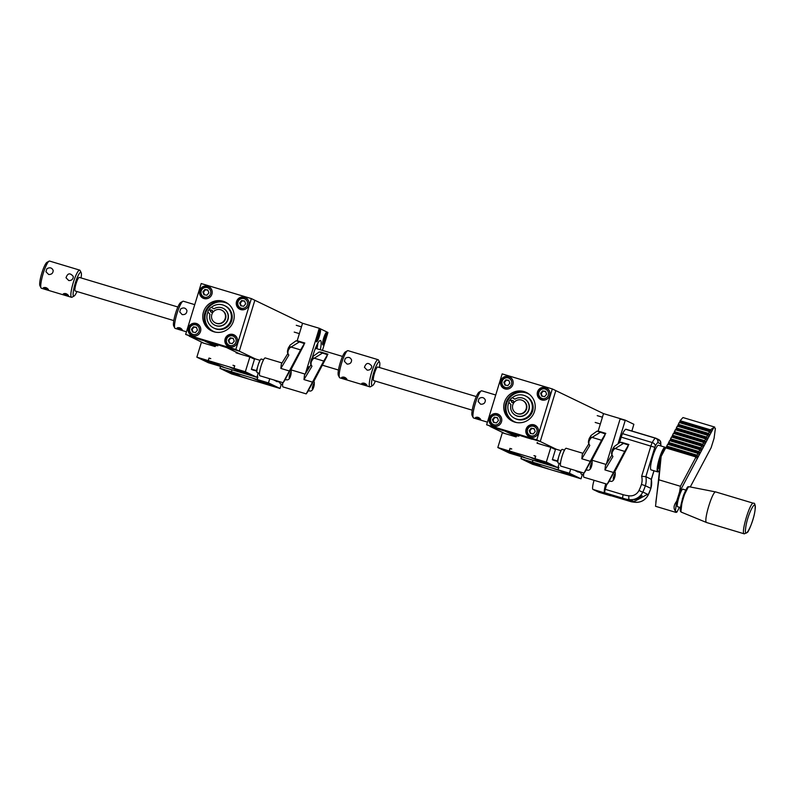 <?xml version="1.0" encoding="UTF-8"?>
<svg xmlns="http://www.w3.org/2000/svg" width="795" height="795" viewBox="0 0 795 795"><rect width="100%" height="100%" fill="white"/><g stroke="black" fill="none" stroke-linecap="round" stroke-linejoin="round"><path stroke-width="1.19" d="M210.615 342.546L217.144 345.696M203.739 343.142L189.121 336.096L194.735 337.786L185.652 334.427L201.205 283.537L251.369 298.602L235.817 349.482L185.652 334.427M297.201 340.757L302.547 323.267L251.369 298.602M255.503 358.972L239.285 351.151L254.837 300.272L239.285 351.151L235.817 349.482M231.236 348.737L239.285 351.151L231.236 348.737M231.653 371.066L231.405 371.772L227.43 370.699L242.922 377.327L231.554 373.908L219.986 368.333L220.573 366.416M257.868 376.999L257.073 376.77M257.103 376.701L257.888 376.939L257.312 378.817M274.613 380.199L276.819 381.66M279.979 382.415L274.543 380.417M261.774 381.352L268.73 383.458L261.774 381.352M268.134 384.422L275.09 386.529L268.134 384.422M271.751 384.929L265.013 382.882L271.751 384.929M269.743 378.738L268.472 382.892L280.039 388.467L243.002 377.347L246.977 378.41L241.312 376.532L233.134 372.587L237.139 373.67L231.444 371.772L232.031 369.854M281.37 384.114L280.039 388.467M231.345 373.382L238.311 375.488L231.345 373.382M224.985 370.311L231.951 372.418L224.985 370.311M234.962 373.889L228.225 371.841L234.962 373.889M268.472 382.892L257.103 379.483L262.777 381.361L258.792 380.288L266.991 384.243L272.606 386.102L268.541 385.009L253.058 378.39L257.024 379.453L231.444 371.772M231.405 371.772L231.941 369.824M231.355 371.752L219.986 368.333M257.024 376.959L257.719 377.168L257.024 379.453M235.727 373.282L227.996 370.808M235.718 373.332L227.986 370.818M228.731 371.007L236.89 373.59L228.741 371.007M238.57 375.747L246.718 378.331L238.57 375.747M245.546 378.072L237.387 375.478L245.556 378.022M261.476 381.014L253.744 378.529M261.466 381.063L253.744 378.549M254.48 378.738L262.638 381.322L254.48 378.738M271.294 385.794L263.135 383.21L271.294 385.794M264.318 383.478L272.466 386.062L264.318 383.478M274.553 380.378L279.582 381.888M274.593 380.258L279.602 381.759M279.999 382.097A7.095 1.272 106.7 0 0 280.317 383.796L282.623 384.492M313.886 381.282L326.805 356.677L327.49 354.719L323.744 361.049L306.204 393.883L308.49 390.683M312.435 382.117L303.978 379.573L311.958 366.266L310.964 364.468C310.298 363.484 310.527 361.626 311.63 358.883A11.557 5.784 31.6 0 0 311.6 358.933L313.26 356.24L319.212 351.927L327.49 354.719M282.861 382.673A9.311 1.669 106.7 0 0 283.02 386.927L306.204 393.883M303.978 379.573L304.475 375.22L311.014 364.617M313.26 356.24A11.557 5.784 31.6 0 0 312.922 358.992L322.353 353.169M312.922 358.992L311.262 361.725L310.964 364.468M311.6 358.933A11.557 5.784 31.6 0 0 311.262 361.725M308.182 390.584L313.707 381.043M314.015 383.906L312.564 388.656L314.005 385.267L313.657 384.214M314.005 385.267L313.28 387.642M312.564 388.656L312.932 387.761L312.455 388.238M221.596 310.12L221.984 310.308A7.095 6.976 115.7 0 1 225.194 319.729A7.095 6.976 115.7 0 1 215.823 323.098L215.425 322.909A7.095 6.976 115.7 0 1 212.484 312.991A7.095 6.976 115.7 0 1 221.596 310.12A7.095 6.976 115.7 0 1 224.796 319.54A7.095 6.976 115.7 0 1 215.425 322.909M239.673 302.935L240.736 305.797L243.727 306.254L245.655 303.869L244.592 301.017L241.601 300.55L239.673 302.935L240.249 303.213L242.177 300.828L241.601 300.55M241.62 309.762A6.211 6.112 115.7 0 1 241.123 309.553L240.169 309.096A6.211 6.112 -64.3 0 0 246.669 308.311M248.994 303.471A6.211 6.112 -64.3 0 0 245.566 297.906L246.52 298.363A6.211 6.112 115.7 0 1 246.997 298.622M241.243 305.866L240.249 303.213M242.177 300.828L244.671 301.216M244.502 297.181A6.479 6.37 115.7 0 1 248.348 306.145A6.479 6.37 115.7 0 1 239.792 309.205A6.479 6.37 115.7 0 1 244.502 297.181M207.714 286.14A6.479 6.37 115.7 0 1 211.559 295.094A6.479 6.37 115.7 0 1 203.013 298.165A6.479 6.37 115.7 0 1 207.714 286.14M196.305 323.456A6.479 6.37 115.7 0 1 200.151 332.409A6.479 6.37 115.7 0 1 191.605 335.48A6.479 6.37 115.7 0 1 196.305 323.456M233.094 334.496A6.479 6.37 115.7 0 1 236.94 343.46A6.479 6.37 115.7 0 1 228.384 346.521A6.479 6.37 115.7 0 1 233.094 334.496M213.845 331.773A15.97 15.701 115.7 0 1 204.365 309.692A15.97 15.701 115.7 0 1 225.442 302.13A15.97 15.701 115.7 0 1 213.845 331.773M226.158 302.498A15.97 15.701 -64.3 0 0 205.468 311.143A15.97 15.701 -64.3 0 0 212.305 331.227M219.817 345.308L206.153 341.214M194.705 337.895L206.104 341.383M219.778 345.428L231.186 348.916M246.013 297.867A6.479 6.37 -64.3 0 0 244.621 297.549M239.295 308.579A6.479 6.37 -64.3 0 0 240.418 309.474M209.224 286.826A6.479 6.37 -64.3 0 0 207.833 286.498M202.516 297.539A6.479 6.37 -64.3 0 0 203.629 298.423M204.832 298.721A6.211 6.112 115.7 0 1 204.345 298.513L203.391 298.055A6.211 6.112 -64.3 0 0 209.88 297.27M212.205 292.431A6.211 6.112 -64.3 0 0 208.777 286.866L209.731 287.323A6.211 6.112 115.7 0 1 210.208 287.581M197.816 324.141A6.479 6.37 -64.3 0 0 196.425 323.813M191.108 334.854A6.479 6.37 -64.3 0 0 192.221 335.738M193.423 336.037A6.211 6.112 115.7 0 1 192.937 335.828L191.983 335.371A6.211 6.112 -64.3 0 0 198.472 334.586M200.797 329.746A6.211 6.112 -64.3 0 0 197.369 324.181L198.323 324.638A6.211 6.112 115.7 0 1 198.8 324.897M234.605 335.182A6.479 6.37 -64.3 0 0 233.213 334.864M227.887 345.895A6.479 6.37 -64.3 0 0 229.01 346.779M230.212 347.077A6.211 6.112 115.7 0 1 229.715 346.868L228.761 346.411A6.211 6.112 -64.3 0 0 235.26 345.626M237.586 340.787A6.211 6.112 -64.3 0 0 234.157 335.222L235.111 335.679A6.211 6.112 115.7 0 1 235.588 335.937M202.894 291.894L203.947 294.746L206.939 295.213L208.866 292.828L207.813 289.976L204.822 289.509L202.894 291.894L203.47 292.172L205.398 289.787L204.822 289.509M204.454 294.826L203.47 292.172M205.398 289.787L207.883 290.175M191.486 329.209L192.539 332.062L195.53 332.529L197.458 330.144L196.405 327.282L193.414 326.825L191.486 329.209L192.062 329.488L193.99 327.103L193.414 326.825M193.046 332.141L192.062 329.488M193.99 327.103L196.474 327.49M228.264 340.25L229.328 343.112L232.319 343.569L234.247 341.184L233.183 338.332L230.192 337.865L228.264 340.25L228.841 340.528L230.769 338.143L230.192 337.865M229.835 343.182L228.841 340.528M230.769 338.143L233.263 338.531M226.595 347.465L223.524 346.58L226.565 347.554M201.513 339.942L198.452 339.048L201.483 340.022M226.953 303.253A15.612 15.353 -64.3 0 0 206.561 310.746A15.612 15.353 -64.3 0 0 213.398 331.376M228.96 304.465A15.612 15.353 -64.3 0 0 206.124 310.537A15.612 15.353 -64.3 0 0 215.594 332.191M214.163 328.206A12.422 12.213 -64.3 0 0 231.603 319.709A12.422 12.213 -64.3 0 0 225.064 305.876A12.422 12.213 -64.3 0 0 224.945 305.827M214.272 328.255L214.561 328.395A12.422 12.213 -64.3 0 0 231.892 319.848A12.422 12.213 -64.3 0 0 225.353 306.015L225.064 305.876M207.962 311.918A12.422 12.213 -64.3 0 0 213.756 328.007L214.044 328.146A12.422 12.213 -64.3 0 0 231.375 319.6A12.422 12.213 -64.3 0 0 224.826 305.767L224.538 305.628A12.422 12.213 -64.3 0 0 211.192 307.506M213.756 328.007A12.422 12.213 -64.3 0 0 231.087 319.461A12.422 12.213 -64.3 0 0 224.538 305.628M209.502 309.305A12.422 12.213 -64.3 0 0 209.214 309.692L208.986 309.583A12.422 12.213 -64.3 0 0 208.042 311.143A1.063 1.043 -64.3 0 0 208.211 312.365L209.999 314.224A9.401 9.252 -64.3 0 0 227.251 320.723A9.401 9.252 -64.3 0 0 214.014 308.818L211.957 307.735A1.063 1.043 -64.3 0 0 211.897 307.705L211.699 307.605A1.063 1.043 -64.3 0 0 210.516 307.804A12.422 12.213 -64.3 0 0 209.304 309.156L211.092 310.438A1.063 1.043 -64.3 0 1 212.086 310.259M209.214 309.692L210.774 310.865A1.063 1.043 -64.3 0 0 211.172 312.157M208.986 309.583L210.546 310.756A1.063 1.043 -64.3 0 0 212.166 311.978L212.851 312.425M214.948 325.234A9.401 9.252 -64.3 0 0 227.479 320.832A9.401 9.252 -64.3 0 0 223.226 308.351A9.401 9.252 -64.3 0 0 223.117 308.291M214.014 308.818L211.957 307.735M212.166 311.978L212.822 312.465M213.139 312.038L212.484 311.551A1.063 1.043 -64.3 0 0 210.864 310.328M208.23 360.602L209.006 358.336L210.764 358.585L209.006 358.058L208.23 360.602L196.852 357.184L201.364 342.436L215.167 346.57L215.475 345.537A53.225 52.351 115.7 0 1 217.959 345.795M236.254 352.225L236.065 352.851L249.859 356.985L254.48 359.221L251.369 369.397L253.734 370.331M236.721 352.443L236.681 353.03M234.734 365.849L232.995 365.263L234.754 365.789L233.978 368.333L239.643 370.212L235.658 369.138L249.471 374.952L245.546 373.908L256.914 377.317L245.347 371.742L233.978 368.333M245.456 373.869L239.762 371.981L243.777 373.054L229.924 367.24L233.939 368.323L234.595 366.018L232.995 365.263M210.735 358.654L209.304 358.426M233.939 368.323L234.177 367.668M256.855 371.265L251.409 369.268M260.015 360.393A7.095 1.272 106.7 0 0 258.554 363.802L260.015 360.393A7.095 1.272 106.7 0 1 261.267 359.052L263.572 359.747M257.63 366.813A7.095 1.272 106.7 0 0 256.865 370.947L256.457 370.738A8.874 1.59 106.7 0 1 256.477 370.609L257.63 366.813A7.095 1.272 106.7 0 1 258.554 363.802M238.639 370.202L245.605 372.308L238.639 370.202M244.999 373.272L251.965 375.379L244.999 373.272M248.616 373.779L241.879 371.732L248.616 373.779M196.852 357.184L208.419 362.759L219.748 366.147M249.859 356.985L245.347 371.742M258.246 372.964L256.914 377.317M208.22 362.232L215.177 364.339L208.22 362.232M201.851 359.161L208.817 361.268L201.851 359.161M211.838 362.739L205.1 360.691L211.838 362.739M208.509 359.956L208.28 360.622L204.295 359.549L218.108 365.362L214.123 364.289L219.738 366.147M245.456 373.879L219.827 366.177L223.842 367.26L208.31 360.622L233.889 368.304M212.593 362.132L204.862 359.658M212.583 362.182L204.862 359.668M205.607 359.857L213.756 362.441L205.607 359.857M215.435 364.597L223.594 367.181L215.435 364.597M222.411 366.922L214.262 364.329L222.431 366.873M238.331 369.913L230.172 367.32L238.351 369.864M231.355 367.588L239.514 370.172L231.355 367.588M248.159 374.644L240.011 372.06L248.179 374.604M241.183 372.328L249.342 374.912L241.183 372.328M251.419 369.228L256.457 370.738M251.458 369.109L256.477 370.609M251.458 357.76L259.647 360.215M256.865 370.947A7.095 1.272 106.7 0 0 257.183 372.646L259.498 373.342M290.751 370.132L303.67 345.527L304.366 343.569L300.609 349.899L283.08 382.733L285.355 379.533M289.3 370.967L280.844 368.423L288.833 355.117L287.83 353.318C287.174 352.334 287.392 350.476 288.496 347.733A11.557 5.784 31.6 0 0 288.466 347.783L290.125 345.09L296.078 340.777L304.366 343.569M282.026 362.967L265.242 357.929A9.311 1.669 106.7 0 0 260.969 366.376A9.311 1.669 106.7 0 0 259.885 375.777L283.08 382.733M280.844 368.423L281.341 364.07L287.879 353.467M290.125 345.09A11.557 5.784 31.6 0 0 289.787 347.842L299.218 342.019M289.787 347.842L288.138 350.575L287.83 353.318M288.466 347.783A11.557 5.784 31.6 0 0 288.138 350.575M285.047 379.434L290.572 369.894M290.881 372.766L289.43 377.506L290.871 374.117L290.523 373.064M290.871 374.117L290.145 376.492M289.43 377.506L289.807 376.611L289.32 377.098M511.582 432.897L518.101 436.038M504.706 433.494L490.088 426.448L495.702 428.127L486.62 424.769L502.172 373.889L552.336 388.944L536.774 439.834L486.62 424.769M598.168 431.099L603.514 413.619L552.336 388.944M556.47 449.324L540.252 441.503L555.804 390.613L540.252 441.503L536.774 439.834M532.203 439.088L540.252 441.503L532.203 439.088M74.134 296.018L72.017 297.201A14.191 2.534 -73.3 0 1 71.51 297.3A14.191 2.534 -73.3 0 1 70.934 296.306A14.191 2.534 -73.3 0 1 73.875 280.715A14.191 2.534 -73.3 0 1 79.669 270.111A14.191 2.534 -73.3 0 1 80.047 270.469L81.16 272.625A12.422 2.216 106.7 0 0 76.121 280.546A12.422 2.216 106.7 0 0 73.19 295.233A12.422 2.216 106.7 0 0 74.134 296.018A12.422 2.216 106.7 0 0 76.966 291.526M81.05 277.932A12.422 2.216 106.7 0 0 81.329 273.182A12.422 2.216 106.7 0 0 81.16 272.625M79.669 270.111L49.578 261.068A14.191 2.534 106.7 0 0 49.061 261.167A14.191 2.534 106.7 0 0 43.377 272.904A14.191 2.534 106.7 0 0 40.843 287.273A14.191 2.534 106.7 0 0 41.042 287.899A14.191 2.534 106.7 0 0 41.41 288.267L71.51 297.3M41.042 287.899L39.919 285.743A12.422 2.216 -73.3 0 1 39.75 285.196A12.422 2.216 -73.3 0 1 41.976 272.625A12.422 2.216 -73.3 0 1 46.945 262.35L49.061 261.167M177.881 306.999L79.301 277.405A7.095 1.272 106.7 0 0 76.4 282.712A7.095 1.272 106.7 0 0 74.939 290.503A7.095 1.272 106.7 0 0 75.217 291L173.797 320.594M43.268 287.999L48.445 289.549C46.895 287.631 45.176 287.055 43.278 287.81L43.268 287.999M68.509 295.571C66.959 293.653 65.24 293.077 63.342 293.832L68.509 295.571M73.279 277.137C72.802 279.542 71.292 280.675 68.738 280.546L66.025 277.753C67.645 273.083 70.049 272.645 73.229 276.412L73.279 277.137M46.865 268.799C49.747 267.08 51.854 267.617 53.166 270.389C53.136 273.162 51.645 274.543 48.674 274.514L45.951 271.731L46.865 268.799M182.214 329.706C180.654 327.788 178.935 327.212 177.047 327.967L182.214 329.706M180.624 308.957C183.516 307.238 185.613 307.764 186.934 310.547C186.845 313.478 185.255 314.83 182.144 314.591L179.72 311.878L180.624 308.957M194.755 304.654L183.337 301.226A14.191 2.534 106.7 0 0 182.83 301.315A14.191 2.534 106.7 0 0 177.146 313.061A14.191 2.534 106.7 0 0 174.602 327.421A14.191 2.534 106.7 0 0 174.801 328.057A14.191 2.534 106.7 0 0 175.178 328.415L186.457 331.803M174.801 328.057L173.688 325.9A12.422 2.216 -73.3 0 1 173.509 325.344A12.422 2.216 -73.3 0 1 175.735 312.783A12.422 2.216 -73.3 0 1 180.713 302.507L182.83 301.315M532.62 461.418L532.372 462.124L528.387 461.04L543.889 467.669L532.521 464.26L520.954 458.685L521.54 456.757M558.825 467.351L558.04 467.122M558.269 469.159L558.03 469.825L554.026 468.742L559.68 470.62L567.859 474.565L563.854 473.472L581.006 478.819L569.439 473.244L558.07 469.825L563.735 471.713L559.76 470.64L567.948 474.585L573.573 476.444L543.969 467.699L547.944 468.752L542.279 466.884L534.101 462.938L538.106 464.012L532.402 462.124L532.998 460.196M575.5 470.769L577.836 471.833M575.57 470.541L577.776 472.001M562.731 471.703L569.697 473.81L562.731 471.703M569.101 474.764L576.057 476.881L569.101 474.764M572.718 475.271L565.98 473.234L572.718 475.271M570.711 469.08L569.439 473.244M582.337 474.466L581.006 478.819M532.312 463.724L539.278 465.83L532.312 463.724M525.952 460.653L532.918 462.769L525.952 460.653M535.929 464.23L529.192 462.193L535.929 464.23M558.06 467.043L558.845 467.281L558.07 469.825M532.372 462.124L532.908 460.176M532.322 462.094L520.954 458.685M557.991 467.301L558.686 467.51L557.991 469.805L532.402 462.124M536.675 463.674L528.526 461.09L536.695 463.634M529.699 461.358L537.857 463.942L529.699 461.358M539.527 466.089L547.685 468.682L539.537 466.089M546.523 468.364L538.791 465.89M546.513 468.414L538.781 465.9M562.433 471.405L554.274 468.821L562.443 471.356M555.447 469.08L563.605 471.673L555.447 469.08M572.261 476.145L564.102 473.562L572.271 476.096M565.275 473.82L573.433 476.414L565.275 473.82M575.52 470.729L580.549 472.24M577.498 471.723L580.946 472.767M575.55 470.6L580.569 472.111M580.966 472.439A7.095 1.272 106.7 0 0 581.274 474.148L583.59 474.834M614.853 471.634L627.772 447.019L628.457 445.061L624.711 451.401L607.171 484.234L609.447 481.025M613.392 472.459L604.945 469.925L612.925 456.608L611.931 454.81C611.266 453.836 611.484 451.967 612.597 449.225A11.557 5.784 31.6 0 0 612.557 449.284L614.227 446.581L620.18 442.268L628.457 445.061M583.828 473.015A9.311 1.669 106.7 0 0 583.987 477.268L607.171 484.234M604.945 469.925L605.442 465.572L611.981 454.959M614.227 446.581A11.557 5.784 31.6 0 0 613.879 449.344L623.31 443.521M613.879 449.344L612.23 452.077L611.931 454.81M612.557 449.284A11.557 5.784 31.6 0 0 612.23 452.077M609.139 480.935L614.674 471.395M614.972 474.257L613.521 479.007L614.962 475.609L614.624 474.565M614.962 475.609L614.237 477.984M613.521 479.007L613.899 478.103L613.422 478.59M540.64 393.286L541.703 396.139L544.694 396.606L546.622 394.221L545.559 391.359L542.568 390.892L540.64 393.286L541.216 393.565L543.144 391.17L542.568 390.892M542.587 400.114A6.211 6.112 115.7 0 1 542.091 399.905L541.137 399.438A6.211 6.112 -64.3 0 0 547.626 398.653M549.961 393.823A6.211 6.112 -64.3 0 0 546.533 388.258L547.487 388.715A6.211 6.112 115.7 0 1 547.954 388.964M542.21 396.218L541.216 393.565M543.144 391.17L545.628 391.557M545.469 387.533A6.479 6.37 115.7 0 1 549.305 396.486A6.479 6.37 115.7 0 1 540.759 399.557A6.479 6.37 115.7 0 1 545.469 387.533M508.681 376.492A6.479 6.37 115.7 0 1 512.527 385.446A6.479 6.37 115.7 0 1 503.98 388.517A6.479 6.37 115.7 0 1 508.681 376.492M497.272 413.807A6.479 6.37 115.7 0 1 501.118 422.761A6.479 6.37 115.7 0 1 492.572 425.832A6.479 6.37 115.7 0 1 497.272 413.807M534.061 424.848A6.479 6.37 115.7 0 1 537.897 433.802A6.479 6.37 115.7 0 1 529.351 436.872A6.479 6.37 115.7 0 1 534.061 424.848M514.812 422.125A15.97 15.701 115.7 0 1 505.332 400.044A15.97 15.701 115.7 0 1 526.409 392.472A15.97 15.701 115.7 0 1 514.812 422.125M527.125 392.839A15.97 15.701 -64.3 0 0 506.435 401.495A15.97 15.701 -64.3 0 0 513.272 421.569M520.785 435.66L507.121 431.556M495.663 428.247L507.071 431.735M520.745 435.769L532.153 439.257M546.98 388.218A6.479 6.37 -64.3 0 0 545.579 387.89M540.262 398.931A6.479 6.37 -64.3 0 0 541.385 399.815M510.191 377.168A6.479 6.37 -64.3 0 0 508.8 376.85M503.483 387.88A6.479 6.37 -64.3 0 0 504.596 388.775M505.799 389.073A6.211 6.112 115.7 0 1 505.302 388.864L504.348 388.397A6.211 6.112 -64.3 0 0 510.847 387.612M513.173 382.783A6.211 6.112 -64.3 0 0 509.744 377.208L510.698 377.675A6.211 6.112 115.7 0 1 511.175 377.923M498.783 414.483A6.479 6.37 -64.3 0 0 497.392 414.165M492.075 425.196A6.479 6.37 -64.3 0 0 493.188 426.09M494.391 426.388A6.211 6.112 115.7 0 1 493.894 426.17L492.94 425.713A6.211 6.112 -64.3 0 0 499.439 424.928M501.764 420.098A6.211 6.112 -64.3 0 0 498.336 414.523L499.29 414.99A6.211 6.112 115.7 0 1 499.767 415.238M535.572 425.524A6.479 6.37 -64.3 0 0 534.17 425.206M528.854 436.246A6.479 6.37 -64.3 0 0 529.977 437.131M531.179 437.429A6.211 6.112 115.7 0 1 530.682 437.22L529.728 436.753A6.211 6.112 -64.3 0 0 536.218 435.968M538.553 431.138A6.211 6.112 -64.3 0 0 535.124 425.564L536.078 426.031A6.211 6.112 115.7 0 1 536.545 426.279M503.851 382.246L504.914 385.098L507.906 385.565L509.833 383.17L508.77 380.318L505.779 379.851L503.851 382.246L504.437 382.524L506.365 380.129L505.779 379.851M505.421 385.178L504.437 382.524M506.365 380.129L508.85 380.517M492.443 419.551L493.506 422.413L496.497 422.88L498.425 420.485L497.362 417.633L494.371 417.166L492.443 419.551L493.029 419.84L494.957 417.445L494.371 417.166M494.013 422.493L493.029 419.84M494.957 417.445L497.441 417.832M529.231 430.602L530.295 433.454L533.286 433.921L535.214 431.536L534.151 428.674L531.159 428.207L529.231 430.602L529.808 430.88L531.736 428.485L531.159 428.207M530.802 433.533L529.808 430.88M531.736 428.485L534.22 428.873M527.562 437.816L524.491 436.922L527.532 437.896M502.48 430.284L499.409 429.389L502.45 430.373M527.92 393.595A15.612 15.353 -64.3 0 0 507.528 401.097A15.612 15.353 -64.3 0 0 514.365 421.728M529.927 394.807A15.612 15.353 -64.3 0 0 507.091 400.889A15.612 15.353 -64.3 0 0 516.561 422.543M515.12 418.548A12.422 12.213 -64.3 0 0 532.57 410.051A12.422 12.213 -64.3 0 0 526.022 396.228A12.422 12.213 -64.3 0 0 525.912 396.168M515.24 418.607L515.528 418.746A12.422 12.213 -64.3 0 0 532.859 410.19A12.422 12.213 -64.3 0 0 526.31 396.367L526.022 396.228M508.919 402.26A12.422 12.213 -64.3 0 0 514.723 418.349L515.011 418.488A12.422 12.213 -64.3 0 0 532.342 409.942A12.422 12.213 -64.3 0 0 525.793 396.119L525.505 395.98A12.422 12.213 -64.3 0 0 512.159 397.848M514.723 418.349A12.422 12.213 -64.3 0 0 532.054 409.803A12.422 12.213 -64.3 0 0 525.505 395.98M510.469 399.656A12.422 12.213 -64.3 0 0 510.181 400.044L509.953 399.935A12.422 12.213 -64.3 0 0 509.009 401.495A1.063 1.043 -64.3 0 0 509.178 402.717L510.966 404.576A9.401 9.252 -64.3 0 0 528.208 411.065A9.401 9.252 -64.3 0 0 514.981 399.16L512.924 398.076A1.063 1.043 -64.3 0 0 512.864 398.047L512.666 397.947A1.063 1.043 -64.3 0 0 511.483 398.146A12.422 12.213 -64.3 0 0 510.271 399.507L512.059 400.789A1.063 1.043 -64.3 0 1 513.053 400.601M510.181 400.044L511.742 401.217A1.063 1.043 -64.3 0 0 512.139 402.509M509.953 399.935L511.513 401.107A1.063 1.043 -64.3 0 0 513.133 402.32L513.818 402.767M515.915 415.576A9.401 9.252 -64.3 0 0 528.446 411.184A9.401 9.252 -64.3 0 0 524.084 398.643M514.981 399.16L512.924 398.076M513.133 402.32L513.789 402.807M514.107 402.389L513.451 401.892A1.063 1.043 -64.3 0 0 511.831 400.68M535.701 456.201L533.962 455.605L535.562 456.36L534.856 458.655L509.277 450.974L509.973 448.678L511.722 448.927L509.973 448.4L509.188 450.944L497.819 447.535L502.331 432.778L516.124 436.922L516.442 435.879A53.225 52.351 115.7 0 1 518.926 436.137M537.221 442.567L537.023 443.193L550.826 447.337L555.447 449.563L552.336 459.739L554.701 460.683M537.678 442.795L537.649 443.381M511.702 449.006L510.271 448.768M509.496 450.268L509.237 450.974L505.262 449.891L520.755 456.519L509.386 453.11L497.819 447.535M535.134 458.009L534.896 458.675L530.891 457.592L546.423 464.23L520.844 456.549L524.809 457.602L510.966 451.789L514.981 452.862L509.277 450.974M557.822 461.617L552.376 459.619M560.982 450.735A7.095 1.272 106.7 0 0 559.521 454.144L560.982 450.735A7.095 1.272 106.7 0 1 562.224 449.404L564.539 450.089M558.597 457.165A7.095 1.272 106.7 0 0 557.832 461.289L557.414 461.09A8.874 1.59 106.7 0 1 557.434 460.961L558.597 457.165A7.095 1.272 106.7 0 1 559.521 454.144M539.606 460.553L546.572 462.66L539.606 460.553M545.966 463.614L552.932 465.731L545.966 463.614M549.583 464.121L542.846 462.084L549.583 464.121M550.826 447.337L546.314 462.094L557.871 467.669L546.503 464.25L550.438 465.294L534.985 458.705L535.721 456.131L533.962 455.605M559.203 463.316L557.871 467.669M509.178 452.574L516.144 454.68L509.178 452.574M502.818 449.513L509.784 451.62L502.818 449.513M512.805 453.08L506.067 451.043L512.805 453.08M546.314 462.094L534.936 458.675M513.55 452.524L505.391 449.94L513.55 452.524M506.564 450.209L514.723 452.792L506.564 450.209M516.402 454.939L524.551 457.532L516.402 454.939M523.378 457.264L515.22 454.68L523.388 457.224M539.298 460.255L531.139 457.672L539.308 460.216M532.322 457.93L540.471 460.524L532.322 457.93M549.146 464.946L541.405 462.461M549.126 464.996L541.405 462.481M542.15 462.67L550.309 465.264L542.15 462.66M552.386 459.58L557.414 461.09M552.426 459.46L557.434 460.961M552.426 448.102L560.614 450.566M557.832 461.289A7.095 1.272 106.7 0 0 558.15 462.998L560.455 463.684M591.719 460.484L604.637 435.869L605.333 433.911L601.577 440.251L584.037 473.085L586.322 469.875M590.268 461.309L581.811 458.775L589.791 445.458L588.797 443.66C588.131 442.686 588.36 440.818 589.463 438.085A11.557 5.784 31.6 0 0 589.433 438.134L591.092 435.431L597.045 431.119L605.333 433.911M582.993 453.319L566.209 448.281A9.311 1.669 106.7 0 0 561.936 456.718A9.311 1.669 106.7 0 0 560.853 466.118L584.037 473.085M581.811 458.775L582.308 454.422L588.847 443.809M591.092 435.431A11.557 5.784 31.6 0 0 590.755 438.194L600.185 432.371M590.755 438.194L589.095 440.927L588.797 443.66M589.433 438.134A11.557 5.784 31.6 0 0 589.095 440.927M586.014 469.785L591.54 460.245M591.848 463.107L590.397 467.858L591.838 464.459L591.49 463.415M591.838 464.459L591.112 466.834M590.397 467.858L590.774 466.953L590.288 467.44M522.554 400.461L522.951 400.65A7.095 6.976 115.7 0 1 526.151 410.081A7.095 6.976 115.7 0 1 516.78 413.44L516.392 413.251A7.095 6.976 115.7 0 1 513.441 403.343A7.095 6.976 115.7 0 1 522.554 400.461A7.095 6.976 115.7 0 1 525.763 409.892A7.095 6.976 115.7 0 1 516.392 413.251M372.557 385.605L370.44 386.787A14.191 2.534 -73.3 0 1 369.933 386.877A14.191 2.534 -73.3 0 1 369.357 385.883A14.191 2.534 -73.3 0 1 372.298 370.301A14.191 2.534 -73.3 0 1 378.092 359.688A14.191 2.534 -73.3 0 1 378.47 360.046L379.583 362.202A12.422 2.216 106.7 0 0 374.544 370.132A12.422 2.216 106.7 0 0 371.613 384.81A12.422 2.216 106.7 0 0 372.557 385.605A12.422 2.216 106.7 0 0 375.389 381.113M379.473 367.519A12.422 2.216 106.7 0 0 379.752 362.759A12.422 2.216 106.7 0 0 379.583 362.202M378.092 359.688L348.001 350.655A14.191 2.534 106.7 0 0 347.485 350.754A14.191 2.534 106.7 0 0 341.8 362.49A14.191 2.534 106.7 0 0 339.266 376.85A14.191 2.534 106.7 0 0 339.465 377.486A14.191 2.534 106.7 0 0 339.833 377.844L369.933 386.877M339.465 377.486L338.342 375.329A12.422 2.216 -73.3 0 1 338.173 374.773A12.422 2.216 -73.3 0 1 340.399 362.212A12.422 2.216 -73.3 0 1 345.368 351.937L347.485 350.754M476.304 396.586L377.724 366.992A7.095 1.272 106.7 0 0 374.823 372.298A7.095 1.272 106.7 0 0 373.362 380.09A7.095 1.272 106.7 0 0 373.64 380.586L472.22 410.18M341.691 377.575L346.868 379.135C345.318 377.218 343.589 376.641 341.701 377.396L341.691 377.575M366.932 385.158C365.382 383.24 363.663 382.663 361.765 383.419L366.932 385.158M371.702 366.724C371.225 369.128 369.715 370.261 367.161 370.122L364.448 367.34C366.068 362.669 368.473 362.222 371.653 365.998L371.702 366.724M345.288 358.386C348.17 356.667 350.277 357.194 351.589 359.976C351.559 362.749 350.068 364.12 347.097 364.1L344.374 361.308L345.288 358.386M480.637 419.293C479.077 417.375 477.358 416.789 475.47 417.554L480.637 419.293M479.047 398.543C481.939 396.824 484.036 397.351 485.357 400.133C485.268 403.055 483.678 404.407 480.568 404.178L478.143 401.465L479.047 398.543M495.722 394.996L481.76 390.812A14.191 2.534 106.7 0 0 481.253 390.901A14.191 2.534 106.7 0 0 475.569 402.648A14.191 2.534 106.7 0 0 473.025 417.007A14.191 2.534 106.7 0 0 473.224 417.643A14.191 2.534 106.7 0 0 473.601 418.001L487.415 422.145M473.224 417.643L472.111 415.487A12.422 2.216 -73.3 0 1 471.932 414.93A12.422 2.216 -73.3 0 1 474.158 402.359A12.422 2.216 -73.3 0 1 479.137 392.094L481.253 390.901M316.291 346.222A9.401 1.679 -73.3 0 1 316.519 346.213A9.401 1.679 -73.3 0 1 316.917 348.737M316.927 348.617A15.612 2.792 106.7 0 0 317.672 343.42M316.966 348.757A15.97 2.852 106.7 0 0 317.791 343.221M310.785 364.984A15.97 2.852 -73.3 0 1 310.905 364.239M312.306 357.78A15.97 2.852 -73.3 0 1 320.415 340.528A15.97 2.852 -73.3 0 1 320.315 349.76M326.606 332.499A6.479 1.153 -73.3 0 1 325.791 339.117A6.479 1.153 -73.3 0 1 322.849 344.901A6.479 1.153 -73.3 0 1 323.605 338.362A6.479 1.153 -73.3 0 1 326.576 332.489A6.479 1.153 -73.3 0 1 326.606 332.499M320.246 329.438A6.479 1.153 -73.3 0 1 319.431 336.047A6.479 1.153 -73.3 0 1 316.49 341.83A6.479 1.153 -73.3 0 1 317.245 335.291A6.479 1.153 -73.3 0 1 320.216 329.428A6.479 1.153 -73.3 0 1 320.246 329.438M305.608 373.382A6.479 1.153 -73.3 0 1 308.808 366.743A6.479 1.153 -73.3 0 1 308.838 366.753A6.479 1.153 -73.3 0 1 309.106 367.707M305.35 373.799L319.272 328.285L327.938 332.469L322.462 350.396M302.547 323.267L319.272 328.285M323.943 338.123L323.784 341.353L325.403 336.305L324.966 335.838L323.943 338.123M317.583 335.063L317.424 338.282L319.043 333.244L318.606 332.777L317.583 335.063M307.466 370.371L306.145 372.507M324.837 336.136L325.403 336.305M323.813 338.769L324.807 339.067M318.477 333.075L319.043 333.244M317.444 335.699L318.447 335.997M342.536 356.428L316.032 348.468A7.095 1.272 106.7 0 0 314.929 349.542M676.903 512.089L676.028 512.427L655.527 506.286L661.142 456.409L665.683 447.873L696.032 456.986L697.304 458.536L679.626 491.787L676.684 501.228C673.713 505.143 673.276 508.412 675.372 511.056L676.903 512.089L679.457 507.28M666.071 447.992L667.611 444.256L697.96 453.359L699.222 454.919L698.268 456.728L666.498 447.188M667.999 444.365L669.539 440.629L699.878 449.741L701.15 451.292L700.186 453.1L668.426 443.57M669.927 440.748L671.467 437.002L701.806 446.114L703.078 447.674L702.114 449.483L670.344 439.943M671.845 437.121L673.385 433.384L703.734 442.497L705.006 444.047L704.042 445.856L672.272 436.326M673.772 433.504L675.313 429.757L705.662 438.87L706.934 440.43L705.97 442.239L674.2 432.699M675.7 429.876L677.241 426.14L707.59 435.253L708.862 436.803L707.898 438.611L676.128 429.081M677.628 426.259L679.169 422.513L709.518 431.625L710.79 433.176L709.826 434.994L678.056 425.454M679.556 422.632L680.132 420.704L682.955 417.544L714.725 427.074L713.85 427.422L711.744 431.367L679.983 421.837M690.269 486.957L711.128 447.724L714.069 438.284L715.381 428.455L713.85 427.422L710.482 429.817L711.744 431.367L710.79 433.176M680.132 420.704L710.482 429.817M678.205 424.331L708.554 433.434L709.518 431.625M708.554 433.434L709.826 434.994L708.862 436.803M676.277 427.949L706.626 437.061L707.59 435.253M706.626 437.061L707.898 438.611L706.934 440.43M674.349 431.576L704.698 440.678L705.662 438.87M704.698 440.678L705.97 442.239L705.006 444.047M672.421 435.193L702.77 444.306L703.734 442.497M702.77 444.306L704.042 445.856L703.078 447.674M670.503 438.82L700.842 447.923L701.806 446.114M700.842 447.923L702.114 449.483L701.15 451.292M668.575 442.437L698.924 451.55L699.878 449.741M698.924 451.55L700.186 453.1L699.222 454.919M666.647 446.065L696.996 455.177L697.96 453.359M696.996 455.177L698.268 456.728L697.304 458.536M679.626 491.787L680.45 486.282L696.032 456.986M661.142 456.409L658.836 479.792L680.45 486.282M655.815 502.351L658.836 479.792M676.684 501.228L675.372 511.056M680.46 507.588L677.728 506.763C675.541 506.703 681.136 488.07 682.994 489.213L685.727 490.038M680.967 511.066L682.428 498.614L688.072 487.405M715.888 491.986L715.838 491.966C712.558 490.306 703.009 522.136 706.656 522.554L744.289 533.852C740.483 533.743 750.232 501.257 753.471 503.265L715.888 491.986M755.031 510.231C757.198 495.613 747.31 514.216 745.7 527.781C743.534 542.399 753.431 523.796 755.031 510.231M610.828 495.643A8.874 1.59 -73.3 0 1 610.481 495.722L604.657 492.92A8.874 1.59 -73.3 0 1 605.78 483.817M598.824 492.224A8.874 1.59 -73.3 0 1 598.774 492.214A8.874 1.59 -73.3 0 1 598.734 492.194L592.951 489.412A8.874 1.59 -73.3 0 1 594.074 480.299M653.957 470.749L651.334 479.315A18.633 18.325 115.7 0 1 650.847 488.368A46.12 45.355 115.7 0 1 648.322 494.659A46.12 45.355 -64.3 0 1 648.193 494.917A13.167 12.949 115.7 0 1 634.35 502.192A35.487 34.901 115.7 0 1 631.26 501.744L634.39 502.211L628.855 499.548L628.775 495.762A9.62 9.46 -64.3 0 0 638.991 490.445A42.572 41.867 -64.3 0 0 641.446 484.413A15.085 14.837 -64.3 0 0 641.644 476.284L650.896 446.035A5.327 0.954 -73.3 0 1 652.248 442.557L622.574 433.643A20.402 3.647 -73.3 0 1 625.685 429.28A5.327 0.954 -73.3 0 1 625.913 429.221A5.327 0.954 -73.3 0 1 625.933 429.23L655.567 438.125A5.327 0.954 -73.3 0 1 655.617 438.134A3.548 3.488 -64.3 0 1 656.123 438.333L625.913 429.221M604.667 492.731L625.764 499.101L631.26 501.744L610.53 495.553L604.667 492.731A3.548 0.636 -73.3 0 1 605.263 489.322L606.843 484.135M622.515 498.087L623.091 494.669A31.939 31.412 -64.3 0 0 628.775 495.762M606.317 464.141L620.229 418.637L606.317 464.141M618.271 442.954L625.307 420.167L633.863 424.291L631.876 431.009M619.593 442.437L621.213 437.131A5.327 0.954 -73.3 0 1 622.574 433.643M598.774 492.214L610.481 495.722A8.874 1.59 -73.3 0 1 610.441 495.712L598.734 492.194M658.846 468.056A8.874 1.59 106.7 0 0 658.886 468.066A8.874 1.59 106.7 0 0 659.651 467.609M664.034 450.984A9.401 1.679 106.7 0 0 661.559 455.634M661.072 456.936A9.401 1.679 106.7 0 0 658.985 468.484A9.401 1.679 106.7 0 0 659.502 468.692M665.624 447.983A12.332 2.206 106.7 0 0 665.544 447.933A12.332 2.206 106.7 0 0 659.562 459.997A12.332 2.206 106.7 0 0 658.836 471.445A12.332 2.206 106.7 0 0 659.164 471.197M665.654 447.923L665.475 447.575A12.859 2.296 106.7 0 0 665.196 447.267A12.859 2.296 106.7 0 0 665.137 447.247A12.859 2.296 106.7 0 0 659.234 458.904A12.859 2.296 106.7 0 0 657.733 471.892A12.859 2.296 106.7 0 0 658.2 471.803L658.836 471.445M657.733 471.892L651.135 469.905A12.859 2.296 -73.3 0 1 652.625 456.926A12.859 2.296 -73.3 0 1 658.528 445.26A12.859 2.296 -73.3 0 1 658.588 445.289M621.213 437.131L654.812 447.317L655.269 446.164A3.548 2.544 -152.5 0 0 652.248 442.557A20.402 3.647 -73.3 0 1 655.358 438.184A3.548 3.409 56 0 1 657.843 442.547L660.556 443.799C660.983 441.682 660.218 440.221 658.25 439.406M660.228 440.967A3.548 3.359 164 0 1 660.675 441.901L658.856 439.655L656.123 438.333A3.548 3.488 -64.3 0 1 657.922 442.537M625.764 499.101A35.487 34.901 -64.3 0 0 628.855 499.548A13.167 12.949 -64.3 0 0 642.698 492.264A46.12 45.355 -64.3 0 0 642.827 492.006A46.12 45.355 -64.3 0 0 645.361 485.725L650.896 488.398L651.383 479.355L645.848 476.662L641.644 476.284M654.007 470.769L651.383 479.365M654.812 447.317L645.848 476.662A18.633 18.325 -64.3 0 1 645.361 485.725L641.446 484.413M637.59 498.535L634.201 499.826L642.121 495.692L637.59 498.535M639.468 496.497L640.85 495.086M648.253 494.937C645.192 500.413 640.571 502.838 634.38 502.202L634.052 501.625L647.537 494.281M630.008 499.677L634.052 501.625M648.322 494.659L642.827 492.006M603.514 413.619L620.229 418.637M240.001 354.023L227.211 347.862L240.03 354.033M204.633 341.045L215.286 346.183M206.153 341.234L215.425 345.706M313.657 358.018L323.744 361.049M314.124 385.078A2.932 0.527 106.7 0 0 313.3 384.691A2.932 0.527 106.7 0 0 312.435 389.083A2.932 0.527 106.7 0 0 314.124 385.078M309.066 388.377A5.585 1.004 106.7 0 0 309.175 390.882C311.69 391.667 313.379 389.649 314.234 384.85L314.303 382.236L313.518 380.855M313.041 385.605L313.628 385.784M312.683 386.817L313.26 386.996M241.859 308.301A4.969 4.889 -64.3 0 0 247.255 301.613A4.969 4.889 -64.3 0 0 238.888 300.301A4.969 4.889 -64.3 0 0 241.859 308.301M245.566 297.906A6.211 6.112 -64.3 0 0 237.367 300.848A6.211 6.112 -64.3 0 0 240.169 309.096C232.786 306.453 238.709 294.071 245.566 297.906M205.07 297.26A4.969 4.889 -64.3 0 0 210.476 290.563A4.969 4.889 -64.3 0 0 202.099 289.261A4.969 4.889 -64.3 0 0 205.07 297.26M208.777 286.866A6.211 6.112 -64.3 0 0 200.579 289.807A6.211 6.112 -64.3 0 0 203.391 298.055C196.007 295.412 201.92 283.03 208.777 286.866M193.662 334.566A4.969 4.889 -64.3 0 0 199.068 327.878A4.969 4.889 -64.3 0 0 190.691 326.576A4.969 4.889 -64.3 0 0 193.662 334.566M197.369 324.181A6.211 6.112 -64.3 0 0 189.17 327.123A6.211 6.112 -64.3 0 0 191.983 335.371C184.599 332.717 190.512 320.345 197.369 324.181M234.157 335.222A6.211 6.112 -64.3 0 0 225.959 338.163A6.211 6.112 -64.3 0 0 228.761 346.411C221.378 343.768 227.3 331.386 234.157 335.222M230.451 345.616A4.969 4.889 -64.3 0 0 235.847 338.918A4.969 4.889 -64.3 0 0 227.479 337.617A4.969 4.889 -64.3 0 0 230.451 345.616M290.523 346.868L300.609 349.899M291 373.928A2.932 0.527 106.7 0 0 290.165 373.541A2.932 0.527 106.7 0 0 289.3 377.933A2.932 0.527 106.7 0 0 291 373.928M285.942 377.228A5.585 1.004 106.7 0 0 286.041 379.732C288.565 380.517 290.245 378.5 291.099 373.7L291.179 371.086L290.394 369.705M289.907 374.455L290.503 374.634M289.549 375.667L290.125 375.846M505.6 431.397L516.243 436.534M507.111 431.576L516.392 436.048M614.615 448.37L624.711 451.401M615.091 475.43A2.932 0.527 106.7 0 0 614.267 475.032A2.932 0.527 106.7 0 0 613.392 479.435A2.932 0.527 106.7 0 0 615.091 475.43M610.033 478.729A5.585 1.004 106.7 0 0 610.133 481.233C612.657 482.009 614.346 480.001 615.191 475.191L615.27 472.578L614.485 471.197M613.998 475.957L614.595 476.135M613.641 477.169L614.227 477.338M542.826 398.643A4.969 4.889 -64.3 0 0 548.222 391.955A4.969 4.889 -64.3 0 0 539.845 390.653A4.969 4.889 -64.3 0 0 542.826 398.643M546.533 388.258A6.211 6.112 -64.3 0 0 538.334 391.2A6.211 6.112 -64.3 0 0 541.137 399.438C533.753 396.794 539.666 384.422 546.533 388.258M506.037 387.602A4.969 4.889 -64.3 0 0 511.433 380.914A4.969 4.889 -64.3 0 0 503.066 379.603A4.969 4.889 -64.3 0 0 506.037 387.602M509.744 377.208A6.211 6.112 -64.3 0 0 501.546 380.149A6.211 6.112 -64.3 0 0 504.348 388.397C496.964 385.754 502.887 373.372 509.744 377.208M494.629 424.918A4.969 4.889 -64.3 0 0 500.025 418.23A4.969 4.889 -64.3 0 0 491.658 416.918A4.969 4.889 -64.3 0 0 494.629 424.918M498.336 414.523A6.211 6.112 -64.3 0 0 490.137 417.464A6.211 6.112 -64.3 0 0 492.94 425.713C485.556 423.069 491.479 410.687 498.336 414.523M535.124 425.564A6.211 6.112 -64.3 0 0 526.926 428.515A6.211 6.112 -64.3 0 0 529.728 436.753C522.345 434.11 528.258 421.728 535.124 425.564M531.418 435.958A4.969 4.889 -64.3 0 0 536.814 429.27A4.969 4.889 -64.3 0 0 528.437 427.968A4.969 4.889 -64.3 0 0 531.418 435.958M591.49 437.22L601.577 440.251M591.957 464.28A2.932 0.527 106.7 0 0 591.132 463.883A2.932 0.527 106.7 0 0 590.268 468.285A2.932 0.527 106.7 0 0 591.957 464.28M586.909 467.579A5.585 1.004 106.7 0 0 587.008 470.084C589.532 470.859 591.212 468.851 592.066 464.041L592.146 461.428L591.361 460.047M590.874 464.807L591.46 464.986M590.516 466.019L591.092 466.198M322.76 341.85A4.969 0.884 106.7 0 0 322.869 343.301A4.969 0.884 106.7 0 0 325.642 337.299A4.969 0.884 106.7 0 0 324.817 334.983M316.4 338.779A4.969 0.884 106.7 0 0 316.509 340.23A4.969 0.884 106.7 0 0 319.282 334.228A4.969 0.884 106.7 0 0 318.457 331.922M308.261 369.069A4.969 0.884 106.7 0 0 307.049 369.238M689.146 486.739C687.715 488.408 689.126 482.327 683.521 495.245C677.767 515.14 681.345 510.768 681.494 512.219C678.463 511.851 686.403 485.377 689.146 486.739L715.838 491.966M592.951 489.412L604.657 492.92M605.263 489.322L623.091 494.669M625.148 420.476L620.13 418.975M625.307 420.167L620.289 418.657L625.307 420.167M655.587 438.125A5.327 0.954 -73.3 0 0 655.358 438.184L625.685 429.28M655.269 446.164A16.854 3.011 -73.3 0 1 657.843 442.547M660.973 445.995L660.675 441.901A3.548 3.359 164 0 1 660.605 443.888A16.854 3.011 -73.3 0 1 660.804 445.945M642.698 492.264L638.991 490.445M648.193 494.917L650.896 488.408M320.524 351.956L327.947 354.182M290.91 369.844L305.151 374.117M308.033 390.544L309.175 390.882M297.39 340.807L304.823 343.033M284.898 379.394L286.041 379.732M621.491 442.298L628.915 444.524M591.868 460.186L606.118 464.469M609 480.896L610.133 481.233M598.357 431.148L605.79 433.384M585.865 469.746L587.008 470.084M322.551 344.056L324.599 340.767L325.761 336.861L325.861 333.026M316.191 340.995L318.239 337.706L319.401 333.801L319.501 329.955M308.321 368.979L308.092 367.27M294.22 332.091L299.377 333.642M296.257 325.294L301.454 326.854M322.263 365.163L338.461 370.023M681.494 512.219L706.656 522.554M744.289 533.852L747.38 532.392C748.363 532.362 753.938 519.304 755.051 510.142C755.399 504.984 754.872 502.688 753.471 503.265M658.528 445.26L665.137 447.247M595.187 422.433L600.344 423.983M597.224 415.636L602.421 417.196"/></g></svg>
